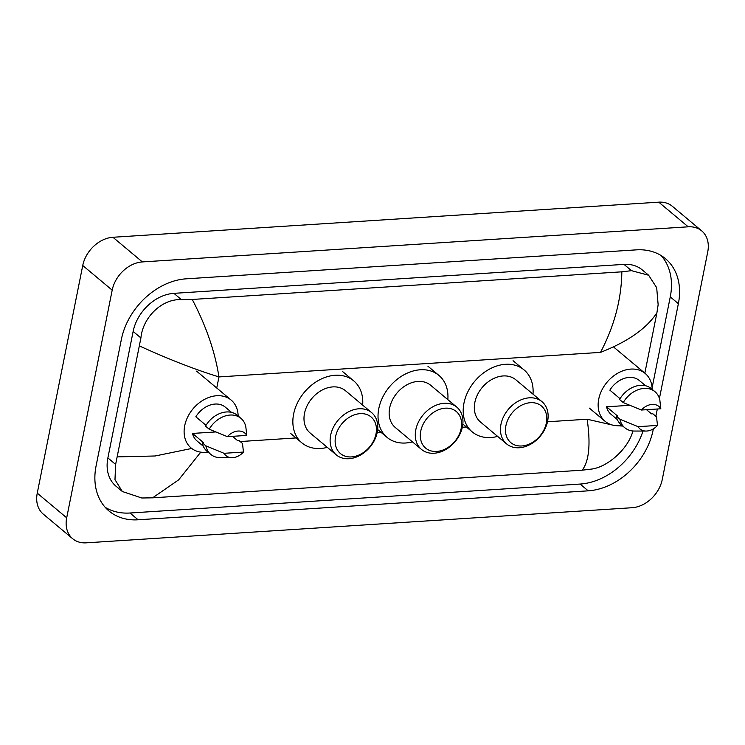 <?xml version="1.0" encoding="UTF-8"?>
<svg xmlns="http://www.w3.org/2000/svg" width="745" height="745" viewBox="0 0 745 745"><rect width="100%" height="100%" fill="white"/><g stroke="black" fill="none" stroke-linecap="round" stroke-linejoin="round"><path stroke-width="1.12" d="M72.703 538.747L43.257 514.097A29.381 22.248 -50.1 0 1 37.25 493.162L82.742 265.499A29.381 22.248 -50.1 0 1 112.933 237.273L658.757 202.165A29.381 22.248 -50.1 0 1 672.297 206.253L701.743 230.903A29.381 22.248 -50.1 0 1 707.75 251.838L662.258 479.501A29.381 22.248 -50.1 0 1 632.067 507.727L86.243 542.835A29.381 22.248 -50.1 0 1 72.703 538.747A29.381 22.248 -50.1 0 1 66.696 517.812L112.188 290.15A29.381 22.248 -50.1 0 1 142.369 261.923L688.203 226.815A29.381 22.248 -50.1 0 1 701.743 230.903M659.418 398.501L678.369 303.671A63.176 47.82 129.9 0 0 665.453 258.664A63.176 47.82 129.9 0 0 636.342 249.864L186.25 278.816A63.176 47.82 129.9 0 0 121.351 339.506L96.077 465.979A63.176 47.82 129.9 0 0 108.984 510.986A63.176 47.82 129.9 0 0 138.104 519.786L588.196 490.834A63.176 47.82 129.9 0 0 653.095 430.144L653.356 428.859M655.861 416.297L657.323 409.005M652.108 387.81L670.267 296.892A63.176 47.82 129.9 0 0 661.16 255.572M647.554 410.57L647.75 409.62M105.185 507.298A63.176 47.82 129.9 0 0 130.002 513.007L580.094 484.054A63.176 47.82 129.9 0 0 642.991 431.057M644.844 373.152L656.913 312.77C646.716 328.415 627.914 341.62 600.498 352.385C614.346 326.077 621.46 299.229 621.842 271.823L631.499 270.668L648.634 275.24L642.274 269.913A39.671 30.033 129.9 0 0 623.993 264.382L173.902 293.344A39.671 30.033 129.9 0 0 133.141 331.441L107.876 457.924A39.671 30.033 129.9 0 0 115.978 486.178L122.348 491.514L114.981 479.64L115.633 464.424L140.907 337.941C142.733 317.668 161.73 298.624 181.408 299.63L192.247 299.462C206.123 325.947 215.026 351.77 218.956 376.923C194.967 369.52 168.538 359.23 139.678 346.043M632.868 431.15C628.137 448.984 607.724 466.854 591.865 469.043L582.199 470.188L152.604 497.828L141.774 497.995L122.348 491.514M621.842 271.823L192.247 299.462M648.634 275.24L656.68 287.682L658.142 304.668L656.913 312.77M200.759 452.15L178.67 479.845L152.604 497.828M582.199 470.188C589.109 461.099 590.757 444.113 587.144 419.221L613.899 425.376M117.533 456.881L155.109 455.987L191.707 448.462M616.488 425.684L622.801 426.065M621.991 425.395A31.225 23.635 -50.1 0 1 605.117 421.325A31.225 23.635 -50.1 0 1 598.738 399.087A31.225 23.635 -50.1 0 1 618.154 372.975A31.225 23.635 -50.1 0 1 645.198 373.45A31.225 23.635 -50.1 0 1 652.173 389.346M646.045 431.057A14.695 11.119 -50.1 0 1 638.083 426.671L657.49 425.423A14.695 11.119 -50.1 0 1 646.045 431.057L634.423 431.048A23.505 17.796 -50.1 0 1 624.794 427.742A23.505 17.796 -50.1 0 1 619.905 419.212L616.227 416.129L617.586 416.045L606.542 406.798L629.739 405.308M617.307 419.556L611.012 414.285A22.043 16.679 -50.1 0 1 606.542 406.798M646.52 409.694L651.493 413.857L652.853 413.773L656.531 416.855L657.49 425.423M638.083 426.671L619.905 419.212M624.794 427.742L621.107 424.659A23.505 17.796 -50.1 0 1 616.227 416.129M620.036 398.677L609.866 390.156A22.043 16.679 -50.1 0 1 639.303 380.49L645.598 385.761M641.408 410.029A14.695 11.119 -50.1 0 1 660.815 408.781L641.408 410.029L623.23 402.57A23.505 17.796 -50.1 0 1 654.967 391.684A23.505 17.796 -50.1 0 1 659.856 400.214L660.815 408.781M623.23 402.57L619.551 399.488A23.505 17.796 -50.1 0 1 651.288 388.601L654.967 391.684M505.929 425.628A23.877 18.076 -50.1 0 1 530.449 402.691A23.877 18.076 -50.1 0 1 546.336 423.03A23.877 18.076 -50.1 0 1 521.807 445.966A23.877 18.076 -50.1 0 1 505.929 425.628M500.975 424.287A27.546 20.851 -50.1 0 1 518.11 401.248A27.546 20.851 -50.1 0 1 541.969 401.667A27.546 20.851 -50.1 0 1 547.603 421.288A27.546 20.851 -50.1 0 1 530.468 444.327A27.546 20.851 -50.1 0 1 506.609 443.908A27.546 20.851 -50.1 0 1 500.975 424.287M541.969 401.667L515.838 379.792A27.546 20.851 129.9 0 0 491.979 379.373A27.546 20.851 129.9 0 0 474.844 402.412A27.546 20.851 129.9 0 0 480.478 422.033L506.609 443.908M497.632 436.402A40.407 30.582 -50.1 0 1 472.218 431.895A40.407 30.582 -50.1 0 1 463.967 403.11A40.407 30.582 -50.1 0 1 489.093 369.324A40.407 30.582 -50.1 0 1 524.089 369.93A40.407 30.582 -50.1 0 1 532.992 394.152M420.757 431.113A23.877 18.076 -50.1 0 1 445.287 408.176A23.877 18.076 -50.1 0 1 461.164 428.505A23.877 18.076 -50.1 0 1 436.635 451.442A23.877 18.076 -50.1 0 1 420.757 431.113M415.803 429.772A27.546 20.851 -50.1 0 1 432.938 406.733A27.546 20.851 -50.1 0 1 456.806 407.142A27.546 20.851 -50.1 0 1 462.431 426.764A27.546 20.851 -50.1 0 1 445.296 449.803A27.546 20.851 -50.1 0 1 421.437 449.393A27.546 20.851 -50.1 0 1 415.803 429.772M456.806 407.142L430.666 385.267A27.546 20.851 129.9 0 0 406.807 384.858A27.546 20.851 129.9 0 0 389.672 407.887A27.546 20.851 129.9 0 0 395.306 427.518L421.437 449.393M412.46 441.878A40.407 30.582 -50.1 0 1 387.055 437.371A40.407 30.582 -50.1 0 1 378.795 408.595A40.407 30.582 -50.1 0 1 403.92 374.8A40.407 30.582 -50.1 0 1 438.926 375.415A40.407 30.582 -50.1 0 1 447.829 399.627M335.585 436.589A23.877 18.076 -50.1 0 1 360.114 413.652A23.877 18.076 -50.1 0 1 375.992 433.99A23.877 18.076 -50.1 0 1 351.472 456.918A23.877 18.076 -50.1 0 1 335.585 436.589M330.64 435.248A27.546 20.851 -50.1 0 1 347.775 412.209A27.546 20.851 -50.1 0 1 371.634 412.628A27.546 20.851 -50.1 0 1 377.268 432.249A27.546 20.851 -50.1 0 1 360.133 455.288A27.546 20.851 -50.1 0 1 336.265 454.869A27.546 20.851 -50.1 0 1 330.64 435.248M371.634 412.628L345.503 390.743A27.546 20.851 129.9 0 0 321.635 390.333A27.546 20.851 129.9 0 0 304.509 413.373A27.546 20.851 129.9 0 0 310.134 432.994L336.265 454.869M327.288 447.354A40.407 30.582 -50.1 0 1 301.883 442.856A40.407 30.582 -50.1 0 1 293.623 414.071A40.407 30.582 -50.1 0 1 318.758 380.285A40.407 30.582 -50.1 0 1 353.754 380.891A40.407 30.582 -50.1 0 1 362.657 405.112M207.957 452.029A31.225 23.635 -50.1 0 1 191.083 447.959A31.225 23.635 -50.1 0 1 184.704 425.721A31.225 23.635 -50.1 0 1 204.121 399.609A31.225 23.635 -50.1 0 1 231.164 400.084A31.225 23.635 -50.1 0 1 238.139 415.98M232.002 457.7A14.695 11.119 -50.1 0 1 224.049 453.305L243.457 452.057A14.695 11.119 -50.1 0 1 232.002 457.7L220.39 457.691A23.505 17.796 -50.1 0 1 210.761 454.376A23.505 17.796 -50.1 0 1 205.871 445.845L202.193 442.763L203.553 442.679L192.508 433.432L215.705 431.942M203.273 446.19L196.978 440.919A22.043 16.679 -50.1 0 1 192.508 433.432M232.487 436.337L237.459 440.5L238.819 440.407L242.497 443.489L243.457 452.057M224.049 453.305L205.871 445.845M210.761 454.376L207.073 451.293A23.505 17.796 -50.1 0 1 202.193 442.763M206.002 425.311L195.833 416.79A22.043 16.679 -50.1 0 1 225.269 407.124L231.565 412.395M227.374 436.663A14.695 11.119 -50.1 0 1 246.781 435.415L227.374 436.663L209.196 429.204A23.505 17.796 -50.1 0 1 240.933 418.327A23.505 17.796 -50.1 0 1 245.822 426.848L246.781 435.415M209.196 429.204L205.518 426.121A23.505 17.796 -50.1 0 1 237.255 415.244L240.933 418.327M216.739 388.015L218.956 376.923L600.498 352.385M240.169 441.543L297.413 437.855M377.166 432.724L382.585 432.379M462.328 427.248L467.758 426.904M547.5 421.772L587.144 419.221M142.369 261.923L112.933 237.273M112.188 290.15L82.742 265.499M66.696 517.812L37.25 493.162M688.203 226.815L658.757 202.165M670.267 296.892L678.369 303.671M652.275 429.455L653.095 430.144M580.094 484.054L588.196 490.834M130.002 513.007L138.104 519.786M107.876 457.924L115.633 464.424M133.141 331.441L140.907 337.941M173.902 293.344L181.408 299.63M623.993 264.382L631.499 270.668M645.198 373.45L613.47 346.891M605.117 421.325L589.36 408.13M524.089 369.93L513.054 360.692M472.218 431.895L462.841 424.035M438.926 375.415L427.881 366.168M387.055 437.371L377.668 429.52M353.754 380.891L342.709 371.643M301.883 442.856L290.839 433.609M231.164 400.084L196.568 371.122"/></g></svg>

